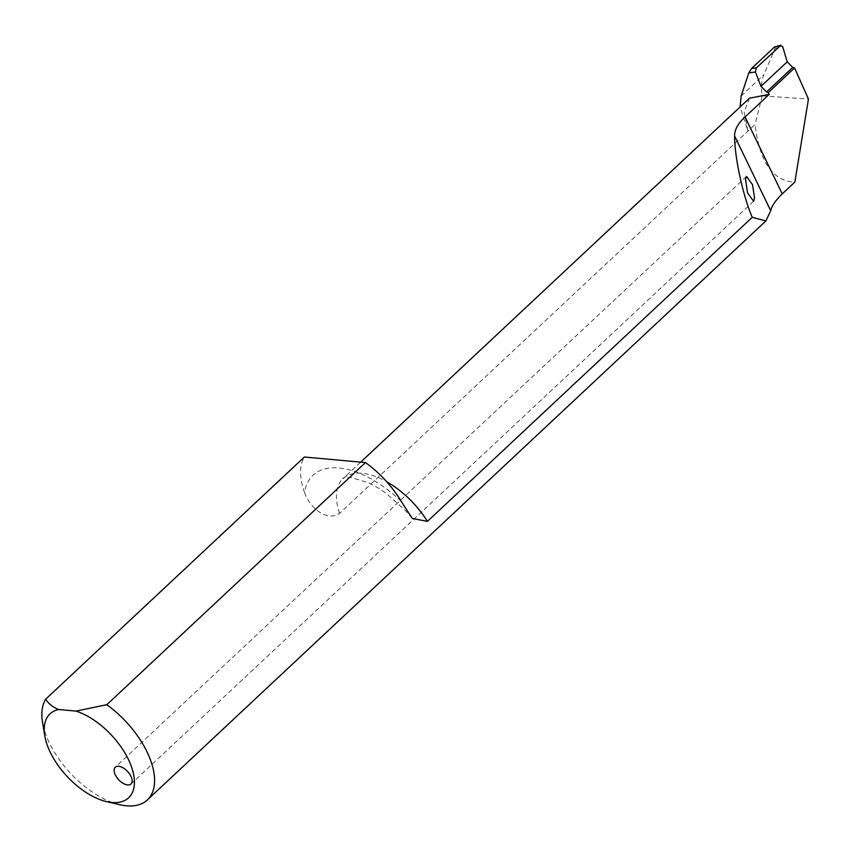 <?xml version="1.0" encoding="UTF-8"?>
<svg xmlns="http://www.w3.org/2000/svg" width="851" height="851" viewBox="0 0 851 851"><rect width="100%" height="100%" fill="white"/><g stroke="black" fill="none" stroke-linecap="round" stroke-linejoin="round"><path stroke-width="0.64" stroke-dasharray="4.25 3.19" d="M401.215 501.367A88.685 46.731 -133.1 0 0 338.879 467.965A88.685 46.731 -133.1 0 0 304.594 492.591C308.509 505.345 325.422 522.652 339.57 513.387L755.103 124.416C759.283 160.573 771.836 179.795 792.76 182.093L794.855 182.061M119.64 804.695A71.888 37.88 46.9 0 1 42.55 722.339M304.594 492.591A71.888 37.88 46.9 0 1 304.381 457.019M774.601 46.922L775.123 48.262L763.879 74.697C761.379 80.643 760.805 87.696 762.156 95.855L808.45 99.067M749.476 98.205L744.082 112.034L747.976 131.097L740.093 106.992M762.156 95.855L755.103 124.416M339.57 513.387A65.687 34.614 46.9 0 1 343.059 478.634A65.687 34.614 46.9 0 1 362.175 473.273A65.687 34.614 46.9 0 1 386.705 481.74M775.123 48.262L782.654 46.528M741.125 96.003L763.879 74.697M746.508 176.348L115.279 767.23M412.31 518.472L405.321 510.419L386.439 493.548L378.78 488.325L368.621 482.783L351.069 477.517C343.836 477.985 341.166 478.358 343.059 478.634L360.696 462.136M753.571 201.24L131.001 784.016"/><path stroke-width="1.28" d="M127.661 784.962A11.499 6.063 46.9 0 1 116.8 777.399A11.499 6.063 46.9 0 1 115.279 767.23A11.499 6.063 46.9 0 1 118.629 766.283A11.499 6.063 46.9 0 1 129.49 773.846A11.499 6.063 46.9 0 1 131.001 784.016A11.499 6.063 46.9 0 1 127.661 784.962M754.55 198.134L752.529 184.72L746.508 176.348L745.529 179.455L747.55 192.869L753.571 201.24L754.55 198.134M360.696 462.136L749.476 98.205L769.187 94.365L768.262 92.61L794.589 67.963L808.45 99.067L794.855 182.061L782.239 193.879C775.474 200.538 771.634 206.155 770.708 210.708L765.9 220.941L752.22 217.335L427.425 521.376L412.31 518.472L401.215 501.367A71.888 37.88 46.9 0 0 365.473 462.572L106.779 704.724A71.888 37.88 46.9 0 1 147.361 799.94A71.888 37.88 46.9 0 1 126.448 805.812A71.888 37.88 46.9 0 1 119.64 804.695L106.439 801.599A57.506 30.306 -133.1 0 0 131.767 767.634A57.506 30.306 -133.1 0 0 75.994 711.096L106.779 704.724M58.645 709.511A57.506 30.306 -133.1 0 0 44.763 735.721L42.55 722.339A71.888 37.88 46.9 0 1 45.699 699.182C48.337 703.628 52.656 707.075 58.645 709.511L75.994 711.096M365.473 462.572L304.381 457.019L45.699 699.182M794.589 67.963L792.749 67.442L787.186 61.815L782.654 46.528L780.059 45.667L774.601 46.922L780.899 45.188L756.326 67.878L755.443 72.005L760.985 86.345L766.549 91.972L768.262 92.61M44.763 735.721A57.506 30.306 -133.1 0 0 106.439 801.599M740.093 106.992L741.125 96.003L748.795 72.909L751.507 68.527L774.601 46.922M752.22 217.335C742.721 194.815 734.69 157.797 734.551 135.905C734.626 129.575 738.125 123.257 745.05 116.959L769.187 94.365M386.705 481.74A65.687 34.614 46.9 0 1 427.425 521.376M755.443 72.005L748.795 72.909M770.708 210.708L734.551 135.905M782.239 193.879L745.05 116.959M751.507 68.527L756.326 67.878M760.985 86.345L787.186 61.815M766.549 91.972L792.749 67.442M765.9 220.941L147.361 799.94"/></g></svg>
